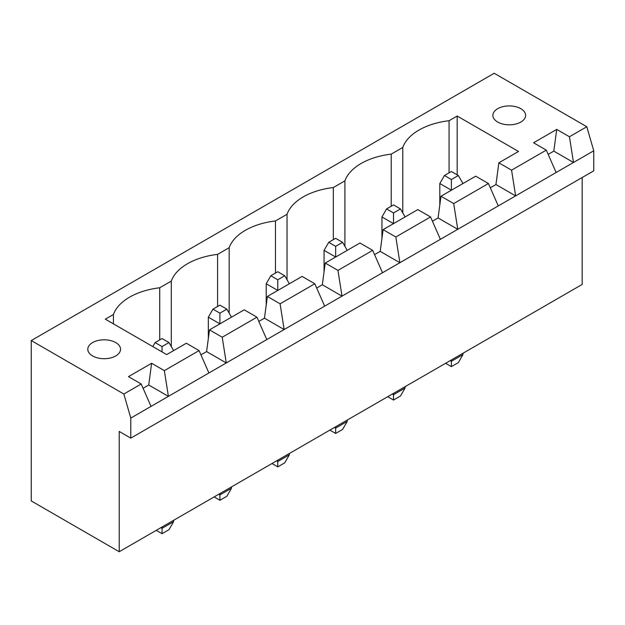 <?xml version="1.0" encoding="UTF-8"?>
<svg xmlns="http://www.w3.org/2000/svg" width="625" height="625" viewBox="0 0 625 625"><rect width="100%" height="100%" fill="white"/><g stroke="black" fill="none" stroke-linecap="round" stroke-linejoin="round"><path stroke-width="0.94" d="M119.211 431.445L119.211 551.727L31.25 500.938L31.25 340.562L123.844 394.023L130.789 418.078L130.789 438.125L119.211 431.445M582.18 177.516L582.18 284.438L119.211 551.727M31.25 340.562L494.211 73.273L586.805 126.734L593.75 150.789L593.75 170.836L130.789 438.125M593.75 150.789L130.789 418.078M450.234 360.617L451.391 361.281L451.391 359.945M445.602 363.289L451.391 366.625L458.336 362.617L462.961 354.602L462.961 353.266M462.961 354.602L451.391 361.281L451.391 366.625M392.359 394.023L393.516 394.695L393.516 393.359M387.734 396.695L393.516 400.039L400.461 396.031L405.094 388.008L405.094 386.672M405.094 388.008L393.516 394.695L393.516 400.039M329.859 430.109L335.648 433.453L342.594 429.437L347.219 421.422L347.219 420.086M347.219 421.422L335.648 428.102L335.648 426.766M334.492 427.438L335.648 428.102L335.648 433.453M160.883 527.672L162.039 528.336L162.039 527M156.25 530.344L162.039 533.688L168.984 529.672L173.609 521.656L173.609 520.32M173.609 521.656L162.039 528.336L162.039 533.688M214.117 496.93L219.906 500.273L226.852 496.266L231.484 488.242L231.484 486.906M231.484 488.242L219.906 494.93L219.906 493.586M218.75 494.258L219.906 494.93L219.906 500.273M271.992 463.523L277.781 466.859L284.719 462.852L289.352 454.836L289.352 453.5M289.352 454.836L277.781 461.516L277.781 460.18M276.617 460.844L277.781 461.516L277.781 466.859M586.805 126.734L569.445 136.758L556.711 129.406L533.562 142.773L546.297 150.117L511.57 170.164L498.844 162.82L518.516 151.461L457.18 116.039L449.07 120.719A59.469 34.336 0 0 0 402.781 147.445L391.203 154.133A59.469 34.336 0 0 0 344.906 180.859L333.336 187.539A59.469 34.336 0 0 0 287.039 214.273L275.461 220.953A59.469 34.336 0 0 0 229.164 247.68L217.594 254.367A59.469 34.336 0 0 0 171.297 281.094L159.719 287.773A59.469 34.336 0 0 0 113.43 314.5L105.32 319.18L166.664 354.594L186.344 343.234L199.07 350.586L164.352 370.633L151.617 363.281L128.469 376.648L141.203 384L123.844 394.023M548.172 154.383L553.82 151.125L573.492 162.484L569.445 136.758M141.203 384L151.039 406.383M546.297 150.117L556.133 172.508M490.297 187.797L495.945 184.531L515.625 195.891L511.57 170.164M432.43 221.211L438.078 217.945L457.758 229.305L453.703 203.578L488.43 183.531L498.266 205.914M143.078 388.266L148.727 385L151.617 363.281M164.352 370.633L168.406 396.359L148.727 385M199.07 350.586L208.914 372.977M374.562 254.617L380.211 251.359L399.883 262.719L395.836 236.992L430.555 216.945L440.391 239.328M200.945 354.852L206.594 351.594L209.492 329.875L244.211 309.828L256.945 317.18L266.781 339.562M256.945 317.18L222.219 337.227L226.273 362.953L206.594 351.594M316.688 288.031L322.336 284.766L342.016 296.125L337.961 270.398L372.688 250.352L382.523 272.742M258.82 321.438L264.469 318.18L267.359 296.461L302.086 276.414L314.812 283.766L324.656 306.148M314.812 283.766L280.094 303.812L284.141 329.539L264.469 318.18M553.82 151.125L556.711 129.406M495.945 184.531L498.844 162.82M438.078 217.945L440.969 196.227L475.695 176.18L488.43 183.531M380.211 251.359L383.102 229.641L417.82 209.594L430.555 216.945M322.336 284.766L325.234 263.047L359.953 243L372.688 250.352M457.18 116.039L457.18 174.844M449.07 120.719L449.07 172.844M402.781 147.445L402.781 212.938M113.43 314.5L113.43 323.859M391.203 154.133L391.203 206.25M159.719 287.773L159.719 339.898M344.906 180.859L344.906 246.344M171.297 281.094L171.297 346.578M333.336 187.539L333.336 239.664M217.594 254.367L217.594 306.484M287.039 214.273L287.039 279.758M229.164 247.68L229.164 313.164M275.461 220.953L275.461 273.07M497.688 122.055A16.367 9.453 0 0 0 515.523 124.102A16.367 9.453 0 0 0 525.625 115.375A16.367 9.453 0 0 0 509.258 105.922A16.367 9.453 0 0 0 492.891 115.375A16.367 9.453 0 0 0 497.688 122.055M92.594 355.93A16.367 9.453 0 0 0 110.43 357.984A16.367 9.453 0 0 0 120.531 349.25A16.367 9.453 0 0 0 104.164 339.805A16.367 9.453 0 0 0 87.797 349.25A16.367 9.453 0 0 0 92.594 355.93M453.703 203.578L440.969 196.227M395.836 236.992L383.102 229.641M222.219 337.227L209.492 329.875M337.961 270.398L325.234 263.047M280.094 303.812L267.359 296.461M462.961 183.531L458.336 175.516L451.391 179.523L451.391 190.211L439.812 183.531L439.812 204.914M405.094 216.945L400.461 208.922L393.516 212.938L393.516 223.625L381.945 216.945L381.945 238.328M347.219 250.352L342.594 242.336L335.648 246.344L335.648 257.039L324.07 250.352L324.07 271.734M231.484 317.18L226.852 309.156L219.906 313.164L219.906 323.859L208.336 317.18L208.336 338.562M289.352 283.766L284.719 275.75L277.781 279.758L277.781 290.445L266.203 283.766L266.203 305.148M458.336 175.516L451.391 171.508L444.445 175.516L439.812 183.531M451.391 179.523L444.445 175.516M400.461 208.922L393.516 204.914L386.57 208.922L381.945 216.945M393.516 212.938L386.57 208.922M342.594 242.336L335.648 238.328L328.703 242.336L324.07 250.352M335.648 246.344L328.703 242.336M173.609 350.586L168.984 342.57L162.039 338.562L155.094 342.57L152.781 346.578M162.039 351.922L162.039 346.578L155.094 342.57M168.984 342.57L162.039 346.578M219.906 313.164L212.961 309.156L208.336 317.18M226.852 309.156L219.906 305.148L212.961 309.156M284.719 275.75L277.781 271.734L270.836 275.75L266.203 283.766M277.781 279.758L270.836 275.75"/></g></svg>
